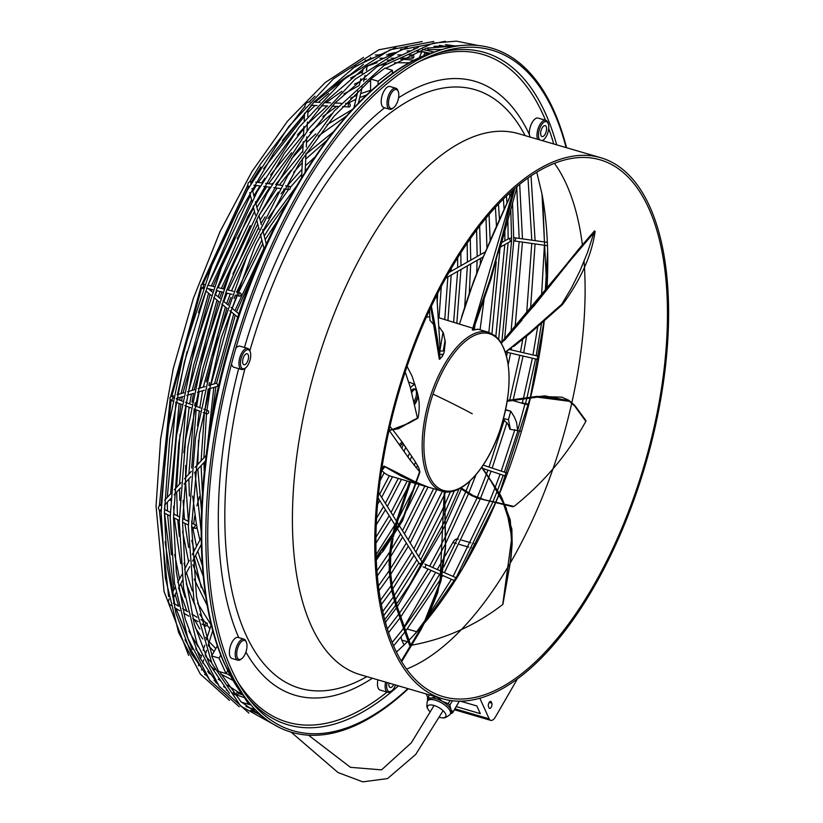 <?xml version="1.0" encoding="UTF-8"?>
<svg xmlns="http://www.w3.org/2000/svg" width="823" height="823" viewBox="0 0 823 823"><rect width="100%" height="100%" fill="white"/><g stroke="black" fill="none" stroke-linecap="round" stroke-linejoin="round"><path stroke-width="1.23" d="M479.83 698.233L489.15 718.808A8.991 4.115 106.3 0 0 490.703 720.362A8.991 4.115 106.3 0 0 495.528 716.802L517.389 678.944M491.794 703.161A3.014 1.379 -73.7 0 1 491.506 706.618A3.014 1.379 -73.7 0 1 489.582 708.428A3.014 1.379 -73.7 0 1 489.057 707.914L488.492 706.669A3.014 1.379 -73.7 0 1 488.79 703.223A3.014 1.379 -73.7 0 1 490.714 701.402A3.014 1.379 -73.7 0 1 491.238 701.926L491.794 703.161L489.212 702.41M401.171 636.765A8.991 4.115 106.3 0 0 401.768 640.068L404.062 645.119M426.18 693.954L427.847 697.647M403.599 627.836L403.558 627.918A8.991 4.115 106.3 0 0 402.786 629.42M458.432 539.168L457.701 538.952A8.991 4.115 106.3 0 0 452.876 542.511L445.058 556.039M444.358 557.253L437.26 569.537M435.614 572.407L404.36 626.509M460.417 701.165L476.836 705.959L480.313 713.644L456.23 706.597M459.357 701.165A14.526 6.07 30 0 1 459.244 701.381L452.763 712.605A14.526 6.07 -150 0 0 452.989 712.101L450.911 709.477L449.842 705.136A14.526 6.07 -150 0 0 448.226 703.614L442.383 701.402A13.158 5.504 30 0 1 450.911 709.477A13.158 5.504 30 0 1 451.076 712.78L450.232 714.241A13.158 5.504 -150 0 0 450.068 710.949A13.158 5.504 -150 0 0 438.515 701.35A13.158 5.504 -150 0 0 427.446 701.083A13.158 5.504 -150 0 0 427.271 701.453C426.653 705.414 426.777 707.759 427.641 708.469L427.991 709.189A10.442 4.362 -150 0 0 430.295 712.049M459.306 701.165L452.989 712.101M449.842 705.136L452.383 700.743M450.52 713.757L452.475 713.006A14.526 6.07 -150 0 0 452.763 712.605M450.068 700.424L448.226 703.614M437.538 697.472A14.526 6.07 -150 0 0 435.418 696.855L431.159 698.12A13.158 5.504 30 0 1 442.383 701.402L437.641 697.307M427.446 701.083L428.289 699.622A13.158 5.504 30 0 1 431.159 698.12L427.888 697.667L429.472 694.921M427.888 697.667A14.526 6.07 -150 0 0 427.6 698.069A14.526 6.07 -150 0 0 427.374 698.573L427.713 700.61M439.317 717.255A10.442 4.362 -150 0 0 442.939 717.821A10.442 4.362 -150 0 0 445.603 713.983A10.442 4.362 -150 0 0 434.03 705.476A10.442 4.362 -150 0 0 427.785 708.768A10.442 4.362 -150 0 0 427.991 709.189M442.939 717.821C444.132 718.366 446.488 717.286 449.996 714.58A13.158 5.504 -150 0 0 450.232 714.241M394.649 648.246A279.645 127.987 -73.7 0 1 421.52 328.356A279.645 127.987 -73.7 0 1 600.183 159.847A279.645 127.987 -73.7 0 1 648.719 208.25A279.645 127.987 -73.7 0 1 621.849 528.129A279.645 127.987 -73.7 0 1 443.186 696.649A279.645 127.987 -73.7 0 1 394.649 648.246M393.661 649.975A281.836 128.995 -73.7 0 1 420.738 327.575A281.836 128.995 -73.7 0 1 600.8 157.738A281.836 128.995 -73.7 0 1 649.717 206.522A281.836 128.995 -73.7 0 1 622.63 528.922A281.836 128.995 -73.7 0 1 442.568 698.748A281.836 128.995 -73.7 0 1 393.661 649.975M530.043 137.235L529.354 134.468A10.966 5.02 -73.7 0 1 532.203 122.411A10.966 5.02 -73.7 0 1 538.077 118.08L545.752 120.323A10.966 5.02 -73.7 0 1 547.799 122.555L548.221 123.656A9.866 4.516 -73.7 0 1 546.133 136.7A9.866 4.516 -73.7 0 1 543.468 139.9A9.866 4.516 -73.7 0 1 542.131 140.579M395.565 685.003A9.866 4.516 -73.7 0 1 391.655 690.826L390.699 691.526A10.966 5.02 -73.7 0 1 387.777 692.308L380.103 690.065A10.966 5.02 -73.7 0 1 377.469 683.913A10.966 5.02 -73.7 0 1 377.932 679.849M241.695 658.719L240.748 659.418A10.966 5.02 -73.7 0 1 237.826 660.19L232.024 658.493A10.966 5.02 -73.7 0 1 232.302 641.775A10.966 5.02 -73.7 0 1 238.186 637.444L243.989 639.142A10.966 5.02 -73.7 0 1 246.026 641.364L246.447 642.475A9.866 4.516 -73.7 0 1 244.369 655.509A9.866 4.516 -73.7 0 1 241.695 658.719A9.866 4.516 -73.7 0 1 236.849 655.931A9.866 4.516 -73.7 0 1 239.318 644.368A9.866 4.516 -73.7 0 1 246.447 642.475M234.061 367.295A10.966 5.02 -73.7 0 1 233.897 367.243A10.966 5.02 -73.7 0 1 231.53 363.91M235.892 348.119A10.966 5.02 -73.7 0 1 239.884 346.154A10.966 5.02 -73.7 0 1 240.049 346.195A10.966 5.02 -73.7 0 1 240.213 346.246M393.517 107.782L392.571 108.482A10.966 5.02 -73.7 0 1 389.649 109.264L383.847 107.566A10.966 5.02 -73.7 0 1 381.203 101.414A10.966 5.02 -73.7 0 1 384.207 90.705A10.966 5.02 -73.7 0 1 389.999 86.518L395.801 88.215A10.966 5.02 -73.7 0 1 397.848 90.437L398.27 91.538A9.866 4.516 -73.7 0 1 398.805 95.077A9.866 4.516 -73.7 0 1 393.517 107.782A9.866 4.516 -73.7 0 1 388.518 102.947A9.866 4.516 -73.7 0 1 392.509 91.466A9.866 4.516 -73.7 0 1 398.27 91.538M543.468 139.9L542.522 140.599A10.966 5.02 -73.7 0 1 542.419 140.671M537.604 139.262A10.966 5.02 -73.7 0 1 539.878 124.654A10.966 5.02 -73.7 0 1 545.752 120.323M539.765 139.889A9.866 4.516 -73.7 0 1 541.092 125.549A9.866 4.516 -73.7 0 1 548.221 123.656M245.439 368.015L244.493 368.714A10.966 5.02 -73.7 0 1 241.736 369.537A10.966 5.02 -73.7 0 1 241.571 369.496A10.966 5.02 -73.7 0 1 239.781 357.738A10.966 5.02 -73.7 0 1 247.558 348.396A10.966 5.02 -73.7 0 1 247.723 348.438A10.966 5.02 -73.7 0 1 249.77 350.67L250.192 351.771A9.866 4.516 -73.7 0 1 245.439 368.015A9.866 4.516 -73.7 0 1 242.96 368.755A9.866 4.516 -73.7 0 1 241.16 358.293A9.866 4.516 -73.7 0 1 248.207 349.734A9.866 4.516 -73.7 0 1 250.192 351.771M407.889 688.604A354.507 162.254 -73.7 0 1 251.241 701.824A354.507 162.254 -73.7 0 1 231.5 669.366A354.507 162.254 -73.7 0 1 246.828 313.244A354.507 162.254 -73.7 0 1 441.272 52.065A354.507 162.254 -73.7 0 1 553.581 111.578A354.507 162.254 -73.7 0 1 566.121 147.605M247.044 362.459A5.699 2.613 -73.7 0 1 243.989 364.712A5.699 2.613 -73.7 0 1 244.122 356.02A5.699 2.613 -73.7 0 1 247.188 353.767A5.699 2.613 -73.7 0 1 247.044 362.459M237.826 660.19A10.966 5.02 -73.7 0 1 238.104 643.473A10.966 5.02 -73.7 0 1 243.989 639.142M389.649 109.264A10.966 5.02 -73.7 0 1 387.005 103.112A10.966 5.02 -73.7 0 1 390.009 92.402A10.966 5.02 -73.7 0 1 395.801 88.215M387.777 692.308A10.966 5.02 -73.7 0 1 385.143 686.156A10.966 5.02 -73.7 0 1 385.606 682.092M391.655 690.826A9.866 4.516 -73.7 0 1 386.645 685.991A9.866 4.516 -73.7 0 1 387.036 682.504M393.682 684.448A5.699 2.613 -73.7 0 1 393.25 685.271A5.699 2.613 -73.7 0 1 390.195 687.524A5.699 2.613 -73.7 0 1 388.919 683.059M545.073 134.344A5.699 2.613 -73.7 0 1 542.018 136.597A5.699 2.613 -73.7 0 1 542.151 127.904A5.699 2.613 -73.7 0 1 545.217 125.652A5.699 2.613 -73.7 0 1 545.073 134.344M408.321 688.738A356.41 163.119 -73.7 0 1 249.554 703.212A356.41 163.119 -73.7 0 1 229.699 670.591A356.41 163.119 -73.7 0 1 245.11 312.555A356.41 163.119 -73.7 0 1 440.603 49.977A356.41 163.119 -73.7 0 1 553.509 109.819A356.41 163.119 -73.7 0 1 566.553 147.728M217.426 645.726L211.604 655.91L219.041 658.091L220.811 655.015M219.041 658.091L226.058 673.564L227.724 670.673M211.604 655.91L218.609 671.393L226.058 673.564M521.206 431.252L509.869 429.267L508.203 424.545L503.337 419.277M521.844 402.817L528.623 404.268M528.479 404.834L524.961 404.083L517.677 430.501L516.566 422.436L514.396 417.066L510.764 411.191L508.429 419.648L510.198 428.31M507.41 400.122L509.293 400.204M512.801 400.564L524.961 404.083M508.429 419.648L503.522 418.598M505.661 409.7L510.764 411.191L505.579 410.091M378.096 81.22L392.386 70.274L384.938 68.103L370.648 79.039L378.096 81.22L378.066 84.79M370.648 79.039L370.525 91.394M392.386 70.274L392.365 73.7M195.781 525.455A1.646 1.049 116.5 0 0 194.65 526.936A1.646 1.049 116.5 0 0 195.03 528.376A1.646 1.049 116.5 0 0 195.761 528.356A1.646 1.049 116.5 0 0 196.892 526.874A1.646 1.049 116.5 0 0 196.502 525.434A1.646 1.049 116.5 0 0 195.781 525.455M418.012 396.984A12.067 5.524 -73.7 0 1 415.564 403.116A12.067 5.524 -73.7 0 1 414.658 404.515M410.461 387.859A12.067 5.524 -73.7 0 1 415.018 384.629M413.948 401.408A7.674 3.518 106.3 0 0 415.965 390.267A7.674 3.518 106.3 0 0 415.276 389.3M416.376 389.505A7.674 3.518 106.3 0 0 416.006 389.341L414.627 388.94A7.674 3.518 106.3 0 0 411.284 390.812M414.329 403.033A7.674 3.518 106.3 0 0 417.714 395.462M381.841 470.561A82.794 37.899 106.3 0 0 390.616 476.178L415.296 483.399M401.285 476.095A82.794 37.899 106.3 0 0 402.817 475.632M415.965 467.659A82.794 37.899 106.3 0 0 417.847 465.962M429.76 316.67A82.794 37.899 106.3 0 0 426.293 317.359M416.006 389.341A7.674 3.518 106.3 0 0 411.757 392.602M496.238 261.92L488.831 332.379A82.794 37.899 106.3 0 0 488.564 332.297A82.794 37.899 106.3 0 0 431.365 393.497A82.794 37.899 106.3 0 0 437.569 489.181A82.794 37.899 106.3 0 0 442.085 491.228A82.794 37.899 106.3 0 0 442.352 491.31M405.194 371.945L410.307 387.345L417.467 418.094L418.094 417.673C420.069 407.941 419.463 398.414 416.273 389.084L412.076 376.162L407.056 366.42M417.467 418.094L398.548 428.701L389.022 430.429M384.897 466.723L401.634 476.28L415.502 482.834M415.965 483.019L428.67 487.257M415.78 482.072L384.063 466.055L381.779 468.894L384.002 466.106M442.085 491.228L428.022 487.041L416.222 482.278M389.402 430.727L409.576 459.285L419.905 472.104L418.928 468.112L415.461 462.001L402.622 442.712L393.26 430.347M392.89 429.894L389.917 426.479M419.905 472.104L402.725 520.208L376.193 557.747M431.365 393.497A82.794 37.899 106.3 0 0 442.198 491.259C461.261 497.329 487.103 468.945 500.003 430.162C512.204 391.007 512.122 361.153 499.767 340.588L495.384 335.928L488.677 332.327A82.794 37.899 106.3 0 0 431.365 393.497M419.905 471.805L403.342 518.439L376.183 557.49M385.082 466.497L381.461 471.044M444.523 491.763L445.418 546.75L440.799 581.151L429.153 613.166L420.059 630.871L401.562 661.486M384.722 466.312L381.543 470.489M401.665 661.661L420.769 630.006L429.945 611.973L437.846 592.303L445.624 546.143L444.677 491.794L445.48 548.746L441.015 580.812L430.408 610.831L419.946 631.282L401.614 661.579M461.003 487.854L473.338 495.652L484.706 499.849L504.664 504.242M505.25 504.376L513.994 506.443C543.921 482.494 567.891 454.08 585.904 421.201L575.071 406.12L568.714 400.544L538.602 396.727L507.307 400.801M507.235 401.254L537.285 397.128L569.413 401.315L574.886 406.161L585.904 421.201M460.88 487.926L471.97 495.23L484.582 499.952L504.715 504.345M512.832 506.742L505.517 504.972L513.994 506.443M472.968 496.218L460.222 488.296L471.137 495.353L478.029 498.285L504.921 504.838L477.813 498.203M418.094 417.673L399.33 428.145L389.084 430.192M391.337 540.948L389.577 553.735L389.053 565.432M393.013 538.458L390.75 553.889L390.39 571.008L392.365 587.468L397.2 606.469L410.8 645.366C444.759 639.245 475.406 625.614 502.73 604.494L511.772 537.789L506.268 508.141L491.136 481.465M410.626 482.031L398.425 518.356L393.353 536.833M391.367 540.896L389.577 553.838L389.197 570.967L391.223 587.519L396.007 606.489L409.566 645.325L410.831 645.366M510.188 562.562L502.73 604.494L510.188 562.562L511.813 546.338L510.188 562.562M500.898 496.506L510.157 520.259L511.813 546.338L510.157 520.259L500.898 496.506L493.543 484.963L500.898 496.506M481.712 467.505L493.543 484.963L481.712 467.505M410.348 481.949L398.311 518.562L393.281 536.935M392.962 538.54L390.73 553.889L390.184 571.049L392.129 587.54L397.056 606.52L410.708 645.386M514.684 188.508L491.67 276.682L476.661 319.499L472.299 329.972L477.844 329.221L473.492 330.054M438.206 317.565L472.927 328.243M431.324 306.423L437.445 340.496L439.328 359.26L442.177 356.524L444.07 352.645L445.305 342.368L443.432 333.058L438.844 326.381M429.565 310.168L429.935 320.312L434.215 325.188M436.766 295.251L439.924 345.063L439.698 355.413M473.132 330.064L491.197 278.524L514.745 188.457M459.532 323.799L473.76 281.147L482.597 258.628L512.863 190.103M461.652 316.629L473.647 281.178L482.515 258.669L504.468 208.826M505.559 352.367L529.714 332.945L562.582 304.417C580.853 279.573 591.696 255.233 595.122 231.407L594.443 230.965L595.132 231.304L567.109 264.234L534.415 305.22L501.474 343.14M561.656 304.736L562.531 304.489L561.656 304.736M514.745 345.619L530.526 332.852L562.531 304.489M505.507 352.203L529.631 332.801L561.584 304.572L571.707 287.484L579.978 270.839L587.54 252.414L593.918 232.837M505.466 352.069L529.817 332.451L561.728 304.284M513.696 346.462L530.598 332.78L562.582 304.417L530.598 332.78L515.784 344.786M576.265 253.299L595.122 231.407L576.265 253.299M533.273 306.835L568.209 263.041L533.273 306.835M504.324 340.465L521.967 320.209L504.324 340.465M440.14 358.962L437.363 338.634L431.396 306.259L435.717 328.768L439.811 356.287M237.929 694.273A1.646 0.844 123 0 0 238.289 692.194A1.646 0.844 123 0 0 236.849 692.884A1.646 0.844 123 0 0 236.499 694.962A1.646 0.844 123 0 0 237.929 694.273M348.417 106.167A1.646 0.977 92.4 0 0 349.189 106.918A1.646 0.977 92.4 0 0 350.094 106.074A1.646 0.977 92.4 0 0 350.104 104.367A1.646 0.977 92.4 0 0 349.333 103.626A1.646 0.977 92.4 0 0 348.427 104.47A1.646 0.977 92.4 0 0 348.417 106.167M206.429 625.737A1.646 0.957 120.8 0 0 207.283 624.328A1.646 0.957 120.8 0 0 206.995 623.186A1.646 0.957 120.8 0 0 205.863 623.464A1.646 0.957 120.8 0 0 205.009 624.873A1.646 0.957 120.8 0 0 205.308 626.015A1.646 0.957 120.8 0 0 206.429 625.737M239.39 296.105A1.646 1.101 103.5 0 0 239.565 296.167A1.646 1.101 103.5 0 0 240.985 294.963A1.646 1.101 103.5 0 0 240.511 293.039A1.646 1.101 103.5 0 0 240.337 292.967A1.646 1.101 103.5 0 0 238.917 294.181A1.646 1.101 103.5 0 0 239.39 296.105M207.982 389.145L216.624 386.604A1.646 1.523 -106.4 0 0 216.459 383.436A1.646 1.523 -106.4 0 0 215.698 383.446L208.805 385.473M207.211 413.876A1.646 1.101 110.4 0 0 208.6 412.477A1.646 1.101 110.4 0 0 208.085 410.749A1.646 1.101 110.4 0 0 207.818 410.708A1.646 1.101 110.4 0 0 206.419 412.107A1.646 1.101 110.4 0 0 206.933 413.835A1.646 1.101 110.4 0 0 207.211 413.876M288.431 189.239A1.646 1.06 97.1 0 0 288.976 189.578A1.646 1.06 97.1 0 0 290.128 188.529A1.646 1.06 97.1 0 0 289.933 186.646A1.646 1.06 97.1 0 0 289.387 186.307A1.646 1.06 97.1 0 0 288.225 187.346A1.646 1.06 97.1 0 0 288.431 189.239M412.097 56.921A1.646 0.864 89.9 0 0 412.94 58.176A1.646 0.864 89.9 0 0 413.784 56.129A1.646 0.864 89.9 0 0 412.94 54.884A1.646 0.864 89.9 0 0 412.097 56.921M491.238 701.926L489.994 701.566M401.768 640.068L407.498 641.745M407.272 629.009L416.695 631.755M452.876 542.511L456.271 543.499M459.491 544.445L468.729 547.141M471.939 548.087L473.616 548.571M454.954 708.809L489.15 718.808M554.465 163.335A279.645 127.987 -73.7 0 1 566.368 184.167A279.645 127.987 -73.7 0 1 582.396 244.863M360.073 674.634L360.217 674.665A281.836 128.995 -73.7 0 1 311.3 625.881A281.836 128.995 -73.7 0 1 338.387 303.492A281.836 128.995 -73.7 0 1 518.449 133.655L600.8 157.738M366.893 676.619A311.845 142.729 -73.7 0 1 245.717 634.296A311.845 142.729 -73.7 0 1 245.028 368.323M249.832 350.835A311.845 142.729 -73.7 0 1 525.125 135.61M238.721 637.599A319.859 146.391 -73.7 0 1 238.649 368.632M244.462 347.491A319.859 146.391 -73.7 0 1 384.639 107.792M398.569 97.803A319.859 146.391 -73.7 0 1 529.354 134.468M237.878 682.051A347.862 159.209 106.3 0 0 387.067 692.092M553.735 143.974A347.862 159.209 106.3 0 0 548.704 128.45M545.515 120.251A347.862 159.209 106.3 0 0 543.077 114.623A347.862 159.209 106.3 0 0 419.37 61.509M372.387 678.224A319.859 146.391 -73.7 0 1 245.902 652.073M248.958 698.953A350.238 160.3 106.3 0 0 398.445 685.847M556.677 144.838A350.238 160.3 106.3 0 0 545.33 113.101A350.238 160.3 106.3 0 0 437.805 53.248M244.935 697.616L224.874 664.675C191.317 592.632 193.744 463.843 230.183 341.761C271.518 198.25 356.884 75.284 433.7 52.209A352.131 161.164 106.3 0 0 240.553 311.639A352.131 161.164 106.3 0 0 225.327 665.385A352.131 161.164 106.3 0 0 244.935 697.616L249.554 703.212M536.781 172.223L542.007 194.105A310.508 142.112 -73.7 0 1 547.007 288.626M544.27 320.733A310.508 142.112 -73.7 0 1 530.619 397.211M530.424 398.023A310.508 142.112 -73.7 0 1 499.561 493.522M499.366 494.026A310.508 142.112 -73.7 0 1 495.878 502.349M495.683 502.812A310.508 142.112 -73.7 0 1 424.596 622.898M422.837 624.986A310.508 142.112 -73.7 0 1 412.632 636.436L409.072 640.16M584.063 261.354A279.645 127.987 -73.7 0 1 571.872 402.529M571.748 403.064A279.645 127.987 -73.7 0 1 510.291 563.004M509.386 564.568A279.645 127.987 -73.7 0 1 406.552 669.078M161.401 508.902A1.646 1.049 116.5 0 0 161.164 511.464C158.222 509.468 157.677 507.575 159.528 505.785A1.646 1.337 -137.2 0 1 160.742 505.445M402.097 441.972A60.779 27.817 -73.7 0 1 399.155 444.667M483.255 464.82A81.652 37.374 106.3 0 0 499.962 430.11A81.652 37.374 106.3 0 0 492.751 335.115A81.652 37.374 106.3 0 0 432.991 394.083A81.652 37.374 106.3 0 0 432.723 482.237A81.652 37.374 106.3 0 0 483.255 464.82M432.991 394.083A495.683 42.57 18.8 0 1 472.248 413.784M419.504 472.021L402.406 519.58L376.183 557.284M444.266 491.732L440.048 582.345L423.855 623.104L401.285 661.023M505.301 504.478L513.912 506.505M507.349 400.513L544.857 395.842L569.207 400.863M574.341 405.544L585.359 420.666M413.825 419.853L398.373 428.516M391.645 539.435L409.556 481.712L393.713 530.249L391.614 539.487M481.836 467.104L501.763 497.596L510.239 519.858L512.091 544.106L510.25 562.829L502.822 604.411M472.299 329.972L513.665 189.393L502.925 234.174L489.922 279.82L472.299 329.972M594.473 230.913L578.898 248.937L532.203 306.825L501.207 342.718L594.443 230.965M439.328 359.26L430.799 307.524L434.966 329.293L439.328 359.291M202.396 669.222A1.646 0.844 123 0 0 201.47 669.943A1.646 0.844 123 0 0 201.419 670.015M199.238 664.459A1.646 0.556 -162.7 0 0 198.693 664.696L198.456 665.684M249.616 181.862L260.85 163.551L304.86 106.404A1.646 1.07 2.6 0 0 305.014 106.897M399.855 526.483L421.695 561.358A1.646 1.173 147.9 0 1 418.907 563.107L421.335 565.668M426.098 564.856L424.905 567.572M203.106 288.719L201.645 287.525A1.646 1.543 -50.6 0 0 203.528 287.556M204.66 284.429A1.646 1.101 103.5 0 0 203.497 285.53A1.646 1.101 103.5 0 0 203.62 287.309M423.197 51.705L425.224 52.055M427.939 47.765A1.646 0.741 89.5 0 0 427.939 47.837A1.646 0.741 89.5 0 0 428.69 49.647L442.044 49.514M173.221 397.314A1.646 1.523 -106.4 0 0 171.421 396.47L173.509 395.863M173.077 398.044A1.646 1.101 110.4 0 0 172.079 399.525A1.646 1.101 110.4 0 0 172.511 400.996M248.515 187.994L247.846 185.401A1.646 1.379 -14.4 0 0 249.41 186.389M252.116 181.646A1.646 1.06 97.1 0 0 250.881 183.796M370.453 57.384A1.646 0.864 89.9 0 0 371.224 58.258L373.2 58.248M365.453 60.1A1.646 0.648 13.5 0 0 366.06 60.552M511.618 237.806L508.203 238.886A1.646 1.121 60.4 0 1 509.026 238.865A1.646 1.121 60.4 0 1 510.209 240.295A1.646 1.121 60.4 0 1 509.828 241.756L511.608 241.139M515.774 238.042L515.147 241.057L547.418 245.696M247.898 701.217A1.646 0.71 123 0 0 247.867 701.268A1.646 0.71 123 0 0 247.713 702.811L251.005 704.941M461.641 540.104L470.89 542.81M474.089 543.746L475.879 544.27M454.419 709.745L490.703 720.362M429.421 694.91L427.6 698.069M247.723 348.438L240.049 346.195M433.7 52.209L440.603 49.977M542.007 194.105L546.863 288.801M544.075 320.908L530.362 397.252M530.166 398.054L499.427 493.296M499.222 493.79L495.672 502.308M495.467 502.771L462.331 568.693L424.617 622.857M422.857 624.955L412.632 636.436M478.328 45.502L456.456 41.15L433.145 43.105L383.991 65.521L334.313 110.92L287.556 176.019L247.013 256.159L215.595 345.567L195.555 437.815L188.344 526.257L194.053 602.086L211.892 663.41L240.769 706.155L278.915 727.306M241.571 369.496L233.897 367.243M211.964 655.18L196.553 597.004L191.636 526.278L199.485 433.896L221.305 337.656L255.367 245.223L298.944 163.921L333.963 116.372L370.597 79.78M385.72 68.33L426.407 48.207L464.213 45.275M164.415 513.089L170.207 515.98M173.488 517.616L179.28 520.506M182.552 522.152L188.354 525.043M191.625 526.679L195.03 528.376M164.446 509.427L170.248 512.328M173.519 513.953L179.321 516.854M182.593 518.49L188.395 521.391M191.656 523.016L196.502 525.434M205.462 460.952L194.495 472.803M190.823 476.784L184.085 484.068M180.525 487.926L174.095 494.87M170.639 498.615L164.518 505.229M519.159 241.643L511.042 331.556M507.338 352.367L506.618 356.04M470.087 480.951L465.828 491.598M465.54 492.298L445.696 536.112M445.15 537.203L429.647 566.224M428.001 569.094L414.977 590.451L399.464 613.125M398.641 614.256L387.366 628.916M251.056 705.002L241.499 702.266M210.441 681.084L190.627 652.125L176.009 613.444L167.162 566.399L164.415 512.678L169.682 439.256L184.311 362.387L207.499 286.25L238.001 214.968L274.162 152.399L313.995 101.949L355.299 66.365L395.729 47.549M422.199 41.562L378.899 49.791L333.469 78.802L288.678 126.629L247.26 190.257L211.82 265.654L184.609 348.026L167.336 432.147L161.123 512.657L165.32 577.736L178.581 632.465L200.308 674.068L229.514 700.383M249.739 708.089L254.657 709.004M388.569 632.65L399.988 617.97M400.811 616.849L431.036 570.411M432.682 567.541L445.089 544.6M445.685 543.437L468.41 493.965M468.678 493.306L476.023 474.696M508.244 364.517L510.548 353.108M511.165 349.878L511.464 348.263M515.116 326.885L522.44 242.106M522.482 238.793L519.694 184.321M544.404 245.264L541.575 295.395M537.748 326.515L532.975 354.98M532.358 358.211L523.459 398.25M523.253 399.073L522.276 402.91M514.848 429.668L501.228 471.116M500.106 474.213L495.323 486.918M495.148 487.37L489.685 501.053M489.49 501.505L453.082 576.419M451.436 579.289L427.765 616.581M425.81 619.359L415.368 633.484M260.881 715.002L250.706 710.331M229.442 693.439L209.258 663.883L194.372 624.441L185.35 576.491L182.562 521.741L187.932 446.879L202.839 368.509L226.479 290.879L257.568 218.198L294.428 154.395L335.033 102.926L377.15 66.601L418.382 47.374M445.377 41.304L401.233 49.75L354.929 79.358L309.263 128.151L267.053 193.035L230.934 269.913L203.199 353.89L185.607 439.647L179.27 521.72L183.539 588.044L197.047 643.823L219.165 686.238L248.896 713.088M448.319 590.996L454.471 580.606M456.117 577.736L492.771 502.205M492.956 501.742L497.349 490.765M497.545 490.292L503.223 475.252M504.355 472.155L518.017 430.563M525.496 403.599L526.782 398.548M526.977 397.735L535.567 358.962M536.185 355.721L541.565 323.12M545.32 290.735L547.583 251.612M531.781 243.454L526.638 313.45M522.759 339.23L520.465 352.049M519.848 355.289L509.704 400.153M504.283 420.008L489.037 467.053M487.905 470.149L486.475 474.027M486.311 474.47L477.33 497.359M477.093 497.936L443.751 567.109M442.897 568.621L441.365 571.316M439.719 574.187L426.571 595.759L404.577 627.105M403.733 628.206L392.18 642.454M255.768 710.146L246.036 706.515M219.936 687.256L199.938 657.999L185.185 618.937L176.256 571.45L173.488 517.214L178.807 443.062L193.57 365.443L216.984 288.564L247.785 216.583L284.295 153.397L324.519 102.443L366.225 66.488L407.056 47.456M433.783 41.438L390.061 49.771L344.199 79.08L298.965 127.39L257.157 191.646L221.377 267.784L193.899 350.958L176.472 435.892L170.196 517.194L174.425 582.89L187.819 638.144L209.742 680.158L239.205 706.741M259.626 714.529L260.572 714.734M393.6 645.86L405.039 631.889M405.893 630.788L440.943 578.62M441.982 576.841L442.753 575.514M444.399 572.643L480.19 499.047M480.416 498.512L488.584 477.782M488.749 477.34L491.033 471.188M492.154 468.092L506.927 422.693M513.223 399.711L523.058 356.04M523.675 352.8L526.617 336.113M530.537 308.82L535.063 243.927M535.104 240.604L531.041 175.916M360.217 674.665L442.568 698.748M206.151 455.356L195.061 467.351M191.337 471.384L184.496 478.77M180.895 482.679L174.363 489.736M170.865 493.522L164.641 500.25M161.257 503.913L159.528 505.785M467.176 243.269L467.423 262.033M467.371 265.85L464.676 307.308M416.016 483.605L414.967 485.879M412.909 490.282L398.229 518.953M394.927 524.817L376.09 554.692M205.791 596.675L192.87 564.712M188.642 547.418L184.877 523.305M184.465 519.426L183.118 500.405M186.019 406.037L179.465 484.212M179.507 489.027L179.826 500.405M182.593 531.473L188.601 561.646M194.187 579.166L207.252 605.512M376.296 560.124L380.874 553.55M382.736 550.782L392.386 535.598M394.423 532.203L396.902 527.975M398.754 524.735L404.669 514.015M406.768 510.034L419.205 484.541M469.275 293.502L470.694 263.967M447.866 276.919L444.759 319.489M443.031 332.142L439.966 350.341M409.587 452.969L407.91 457.012M400.235 474.295L399.762 475.283M398.281 478.42L385.349 503.326M383.508 506.577L376.595 518.171M201.121 531.174L194.969 472.299M196.162 409.823L191.677 468.03M192.654 496.043L196.563 525.465M196.862 526.998L199.907 540.001M376.276 524.837L385.483 509.735M387.335 506.495L401.48 479.356M410.173 460.098L411.767 456.302M442.095 356.647L442.558 354.281M443.196 350.948L445.14 339.92M447.959 320.425L451.189 275.026M476.599 230.111L477.175 256.498M477.114 260.315L476.702 273.082M424.822 486.187L402.488 530.681M400.636 533.932L391.192 549.661M389.701 552.017L376.944 570.864M211.079 624.966L197.582 603.146M192.325 590.935L186.461 572.849M185.216 568.117L184.054 563.22M179.383 536.359L177.727 519.735M177.459 515.928L176.657 492.103M173.674 506.31L174.054 514.221M174.301 518.027L180.793 563.714M186.235 583.579L194.423 604.164M199.722 614.153L204.577 621.746M206.984 625.069L209.896 628.731M212.437 631.653L213.424 632.722M377.356 575.884L389.166 558.889M390.524 556.821L402.612 537.09M404.474 533.849L428.022 487.093M474.233 329.879L474.974 324.951M480.323 263.967L480.437 258.432M484.068 299.541L480.076 329.817M433.598 488.749L408.198 539.806M406.346 543.046L390.308 569.043M389.156 570.771L378.426 585.986M215.791 648.565L209.279 641.796M206.768 638.771L205.709 637.414M199.907 629.07L194.434 619.524M197.026 617.24L191.749 614.061M185.031 597.416L180.803 583.682M179.568 578.939L174.671 554.414M170.567 500.466L170.556 498.697M175.999 402.313L167.264 497.421M167.295 502.236L167.481 510.939M167.614 514.684L171.4 554.784M178.581 587.931L186.831 611.15M195.349 627.939L202.746 638.946M208.466 645.839L214.103 651.487M379.043 590.667L389.536 576.049M390.616 574.485L408.331 546.205M410.183 542.974L436.787 489.685M457.65 257.877L457.67 267.568M457.619 271.384L453.648 322.081M415.533 462.125L414.164 465.365M407.169 481.023L391.059 512.451M389.217 515.702L375.936 537.265M202.314 565.37L197.767 551.204M196.522 546.472L192.603 527.162M191.996 523.181L191.687 521.01M189.362 496.022L188.868 478.904M185.731 465.479L185.576 477.618M185.607 482.422L188.395 521.216M191.728 540.372L194.259 550.824M195.555 555.432L203.24 576.295M375.905 543.221L391.192 518.85M393.044 515.62L407.436 488.121M417.251 466.518L417.642 465.592M456.847 323.017L460.942 269.502M442.342 491.3L413.907 548.92M412.066 552.171L391.841 584.453M390.884 585.842L380.524 600.204M230.306 675.632L226.13 673.43M211.439 662.402L205.688 656.425M198.117 646.713L188.817 630.994M173.406 603.136L178.684 606.284L175.145 594.504M173.91 589.762L164.549 513.151M164.487 509.447L164.466 507.863M171.061 400.317L161.164 504.015M175.947 608.475L185.772 632.259M195.668 648.946L201.296 656.343M210.235 665.776L214.875 669.737M220.811 674.027L233.022 680.446M381.327 604.576L391.748 590.369M392.674 589.042L414.041 555.319M415.893 552.089L444.266 495.148M444.687 494.181L445.675 491.907M491.948 333.665L499.911 249.03M437.713 293.369L437.198 301.732M403.527 444.019L401.758 448.381M392.129 470.036L391.758 470.797M389.351 475.756L379.64 494.212M202.458 492.874L201.069 465.695M198.518 440.212L197.777 464.419M197.829 469.213L201.512 510.641M377.551 504.386L379.773 500.621M381.625 497.38L392.53 476.743M394.629 472.433L395.04 471.569M403.99 451.549L405.77 447.259M439.019 317.801L441.303 286.445M504.859 231.232L504.859 240.789M504.808 244.596L495.847 336.319M450.387 491.763L444.811 504.622M444.348 505.672L418.712 556.585M416.86 559.825L394.176 595.79M393.291 597.066L382.757 611.489M241.396 693.1L238.372 692.277M198.857 664.171L191.481 653.771M168.612 596.603L159.323 510.034M363.529 57.415L325.342 82.423L287.556 121.115L251.879 171.678L219.978 231.716L193.343 298.42L173.242 368.632L160.608 439.029L156.051 506.289L164.075 591.521L188.632 655.417M209.248 679.777L209.834 680.282M234.452 694.468L237.518 695.456M383.713 615.645L394.402 601.212M395.266 599.977L418.835 562.983M420.687 559.743L444.533 513.213M445.017 512.173L454.337 490.858M498.687 339.21L508.12 242.713M400.091 445.994L402.91 443.134M415.78 483.543L425.861 486.486M419.905 472.124L402.591 520.63L383.086 551.256L376.204 557.891M383.981 466.055L381.8 468.801M475.241 497.195L478.019 498.285M507.369 400.42L536.781 396.419L561.914 397.159L568.775 400.266L574.721 405.317L585.914 420.615M417.775 418.269L408.743 423.279L388.96 430.748M481.877 467.042L500.744 495.518L511.855 529.024L512.163 543.962L510.898 558.786L502.925 604.236M409.484 481.702L394.423 527.45L391.563 539.569M391.285 541.02L389.166 571.018L392.17 592.344L395.853 606.088L409.525 645.294M477.803 329.149L488.564 332.297M498.861 252.64L517.194 186.368M512.852 190.113L500.446 217.529M495.384 228.691L482.432 258.844L468.74 295.097L461.662 316.567M500.898 216.542L494.695 230.265M562.418 304.613L530.063 333.253L516.021 344.59M414.946 384.372L408.702 381.995M206.522 413.681L203.878 457.814M203.939 462.598L204.258 471.826M380.123 480.611L384.197 472.772M176.719 434.174L180.998 404.165M181.564 400.873L182.305 396.696M182.984 393.075L210.091 294.459M211.295 291.188L211.912 289.531M213.085 286.425L234.277 237.363M270.582 174.96L303.574 134.416M322.801 116.64L336.628 106.383M350.639 98.153L356.915 95.18M360.669 93.616L370.535 90.335M479.655 226.109L480.478 254.626M408.136 641.107L396.449 652.053M531.812 240.131L528.006 178.015M444.513 46.201L439.42 45.306M196.656 406.49L199.094 391.758M199.763 388.137L222.673 304.788M223.877 301.516L227.066 293.163M228.28 290.077L258.659 227.529M261.025 223.547L265.119 216.912M281.034 193.837L284.737 189.043M287.145 186.029L301.979 169.291M305.426 165.824L314.643 157.358M451.23 268.524L451.23 271.23M263.658 168.705L304.407 116.166M307.864 112.556L315.044 105.457M318.419 102.309L328.696 93.421M350.526 78.092L362.521 71.755M366.307 70.078L366.832 69.862M378.436 65.758L386.512 63.824M394.412 62.692L409.525 62.836M495.425 207.334L496.464 226.284M170.567 493.841L179.136 403.476M179.723 400.184L180.247 397.303M180.937 393.672L208.6 293.235M209.793 289.953L210.112 289.089M211.274 285.993L251.56 199.866M253.916 195.823L259.903 185.936M261.837 182.86L264.811 178.221M297.34 134.972L303.882 127.791M307.339 124.18L327.184 105.982M343.87 93.925L358.828 85.674M368.22 81.786L370.597 80.952M486.002 218.177L486.938 248.135M211.151 422.6L215.883 386.82M216.5 383.446L235.255 315.116M236.458 311.845L257.054 265.675M519.19 238.32L516.772 187.809M219.556 671.671L240.861 701.618L266.909 719.899M188.868 474.048L194.218 409.093M194.732 405.78L195.236 402.663M232.899 273.894L257.753 224.021M260.109 219.978L278.256 192.078M293.677 172.295L302.278 162.666M305.745 159.065L326.536 140.651M224.041 363.859L236.252 322.102M159.343 506.001L170.124 399.433M170.618 396.861L200.966 286.682M201.82 284.346L247.774 185.031M309.119 101.97L314.972 96.168M378.652 54.956L379.701 54.627M417.158 51.355L421.592 52.209M424.812 53.032L428.279 54.102M503.388 199.022L504.129 209.536M206.933 410.317L210.287 388.466M210.955 384.845L231.057 311.67M232.261 308.409L237.25 295.611M238.516 292.535L262.784 243.639M265.16 239.658L277.762 220.492M176.595 399.021L176.719 398.342M177.387 394.721L187.099 351.462M198.446 312.647L205.904 291.013M208.044 285.211L250.398 195.329M252.764 191.317L256.313 185.484M258.227 182.408L294.778 132.904M318.408 109.099L322.277 105.766M326.093 102.638L341.823 91.332M354.384 84.183L360.207 81.446M363.961 79.872L366.544 78.895M489.037 214.566L490.189 240.573M197.458 425.872L199.32 410.996M199.804 407.663L202.633 390.719M203.312 387.088L225.368 307M226.562 303.728L230.296 293.945M231.52 290.848L247.27 255.542M267.989 218.527L288.564 189.527M290.231 187.449L301.753 174.291M305.21 170.7L307.102 168.797M455.181 45.872L455.798 46.098M544.435 241.941L542.717 198.065M456.261 46.098L445.408 44.607M207.314 446.704L213.826 387.427M214.505 383.796L233.753 313.882M234.956 310.61L263.946 248.176M266.313 244.133L266.806 243.299M183.868 452.691L189.156 407.21M189.702 403.898L191.44 394.011M192.129 390.38L216.984 300.117M218.177 296.846L220.173 291.507M221.366 288.41L250.274 225.625M275.664 184.589L302.813 151.041M318.223 136.104L346.329 116.136M186.564 402.735L187.901 395.05M188.58 391.429L214.289 297.905M215.492 294.634L216.953 290.735M218.136 287.639L254.523 211.429M256.899 207.427L269.862 187.181M271.971 184.126L272.578 183.262M291.651 158.572L303.039 146.041M306.495 142.554L315.795 133.861M327.112 124.643L352.326 109.49M470.272 238.804L470.725 260.161M206.264 381.831L226.86 308.234M228.064 304.963L230.965 297.381M255.902 244.03L260.716 235.584M263.093 231.602L296.362 186.317M171.791 396.367L201.707 287.577M202.972 284.141L248.33 187.274M251.694 181.605L260.881 166.946M327.245 90.365L348.643 75.377M367.243 66.138L377.047 62.733M387.304 60.326L393.353 59.493M400.667 59.081L414.401 60.244M498.46 204.073L499.489 219.607M443.391 45.975L444.019 46.211M176.667 487.247L179.98 434.595M237.25 238.783L253.628 207.921M255.984 203.867L266.59 186.77M268.607 183.704L291.579 152.728M309.983 132.616L331.895 113.728M347.522 103.554L355.947 99.223M359.733 97.556L366.719 94.923M191.996 402.097L193.498 393.404M194.177 389.783L218.476 301.341M219.679 298.07L221.994 291.949M223.198 288.852L229.864 272.619M258.967 215.482L277.084 188.086M279.326 185.052L291.013 170.34M305.961 154.189L333.202 131.937M460.829 252.846L460.983 265.695M394.022 48.001L394.793 47.888M506.433 196.039L507.009 203.199M507.894 219.751L508.161 238.917M201.079 460.849L204.474 412.92M204.927 409.576L208.229 389.073M208.908 385.442L209.484 382.51M234.041 298.543L235.378 295.159M236.623 292.083L261.889 240.121M264.245 236.078L270.952 225.214L287.587 201.789M212.807 630.459L208.229 645.15M206.594 650.376L205.112 655.139M203.641 659.861L202.643 663.071M208.713 673.019L211.562 674.87M218.188 679.16L221.017 681.002M227.652 685.302L238.289 692.194M204.618 674.284L206.367 675.416M214.093 680.436L215.832 681.557M223.568 686.577L225.296 687.699M233.043 692.719L236.499 694.962M211.254 624.41L206.45 639.79M204.773 645.201L203.127 650.458M201.604 655.334L200.462 659.007M198.909 663.996L198.693 664.696M310.899 105.282L317.174 105.55M321.454 105.735L327.729 106.002M332.008 106.188L338.284 106.455M342.563 106.63L349.189 106.918M305.158 171.863L306.002 153.243M306.29 147.029L306.753 136.927M307.02 131.083L307.432 121.999M307.689 116.506L308.018 109.356M313.841 102.114L320.065 102.381M324.396 102.566L330.62 102.834M334.951 103.019L341.185 103.276M345.516 103.461L349.333 103.626M301.599 177.593L302.473 158.52M302.761 152.173L303.245 141.731M303.512 135.774L303.944 126.372M304.201 120.765L304.551 113.173M304.829 107.103L304.86 106.404C305.21 103.482 306.897 102.001 309.911 101.949M201.296 544.456L192.613 561.06M189.712 566.615L185.216 575.236M182.511 580.41L178.54 588.003M176.019 592.827L173.252 598.146M182.583 608.609L187.85 611.756M200.925 619.565L206.995 623.186M174.486 607.611L179.702 610.717M183.663 613.084L188.868 616.201M192.829 618.567L198.045 621.674M202.005 624.04L205.308 626.015M201.162 537.604L192.243 554.671M189.28 560.36L184.599 569.31M181.832 574.608L177.696 582.519M175.124 587.447L172.12 593.198M169.137 598.918C167.933 601.644 168.571 603.866 171.061 605.563M378.683 492.679L396.367 520.908M397.2 522.245L399.484 525.897M421.695 561.358L423.001 562.788M424.812 564.043L442.352 571.748M442.939 572.006L456.703 577.993M423.156 566.882L441.714 575.061M442.301 575.318L454.944 580.812M378.138 498.008L395.102 525.095M395.956 526.453L397.735 529.302M398.095 529.878L418.907 563.107M206.758 288.287L213.044 289.799M216.264 290.57L222.539 292.083M225.759 292.854L232.045 294.356M235.265 295.138L239.565 296.167M203.024 287.392L204.104 287.649M238.958 313.902L230.975 307.349M228.259 305.117L222.961 300.765M220.245 298.543L214.968 294.202M212.262 291.98L208.178 288.626M207.89 285.18L214.175 286.682M217.395 287.464L223.671 288.966M226.891 289.737L233.176 291.249M236.396 292.021L240.337 292.967M237.847 317.246L229.843 310.672M227.127 308.44L221.809 304.078M219.093 301.856L213.795 297.504M211.089 295.282L205.812 290.941M201.645 287.525C200.051 285.046 201.121 284.017 204.865 284.449M439.77 354.456L443.453 354.229M506.557 352.182L538.324 359.6M509.838 349.569L538.9 356.359M439.935 351.154L444.564 350.865M512.523 202.695L513.799 240.666L504.643 338.839M462.135 487.175L461.631 488.42M461.291 489.232L445.428 524.879M444.934 525.918L397.293 606.736M396.439 607.899L385.431 622.332M245.223 697.966L234.071 694.005M227.261 690.507L226.346 689.962M217.262 683.625L215.461 682.133M200.905 666.692L184.949 639.78M510.764 209.052L511.608 240.655L501.865 341.967M459.049 488.924L445.274 520.115M444.79 521.144L409.761 584.546L396.47 604.123M395.616 605.306L384.732 619.698M242.836 694.993L238.403 693.439M209.731 673.677L207.663 671.434M192.304 649.46L175.916 608.464M174.682 603.887L165.084 541.699M351.997 68.607L370.751 58.299M378.806 54.956L379.948 54.534M400.534 49.37L402.848 49.082M413.907 48.639L414.977 48.67M422.6 49.39L434.122 52.065M511.484 191.337L511.639 192.829M282.423 140.517L311.804 105.323M314.87 102.165L363.416 64.41M388.189 54.184L395.133 52.497M407.179 50.923L409.895 50.81M417.919 51.057L430.522 53.279M509.468 193.168L509.828 196.903M423.588 55.974L425.1 52.333M426.921 50.162L428.69 49.647M433.916 46.304L456.858 46.088M419.226 57.908L421.88 51.51M204.371 390.205L197.376 392.273M193.786 393.322L186.831 395.369M183.262 396.419L176.348 398.455M172.912 397.684L173.787 397.972M176.266 398.898L182.325 401.151M185.453 402.313L191.512 404.577M194.639 405.739L200.699 408.002M203.826 409.165L208.085 410.749M175.638 402.169L181.698 404.432M184.825 405.595L190.885 407.848M194.012 409.021L200.071 411.274M203.199 412.436L206.933 413.835M205.184 386.543L198.158 388.61M194.567 389.67L187.582 391.717M184.002 392.766L177.068 394.814M172.645 401.058C169.425 399.268 169.013 397.746 171.421 396.47M266.354 244.297L262.578 229.596M261.313 224.648L258.947 215.441M257.712 210.606L255.439 201.728M254.225 197.016L252.033 188.446M253.885 185.175L260.325 185.988M263.854 186.43L270.304 187.233M273.833 187.675L280.273 188.488M283.812 188.93L288.976 189.578M255.655 182.089L262.095 182.891M265.634 183.334L272.063 184.136M275.612 184.589L282.042 185.391M285.581 185.833L289.387 186.307M264.183 249.102L260.377 234.257M259.101 229.257L256.704 219.936M255.459 215.06L253.145 206.059M251.931 201.306L249.708 192.633M252.136 181.646C249.102 181.399 247.672 182.655 247.846 185.401M358.406 103.101L362.254 87.012M363.591 81.426L365.042 75.356M366.256 70.284L367.336 65.747M369.609 58.824L371.224 58.258M379.969 58.238L384.362 58.227M391.141 58.217L395.524 58.207M402.303 58.196L412.94 58.176M375.381 54.956L379.146 54.956M386.553 54.935L390.318 54.925M397.725 54.915L401.49 54.904M408.897 54.894L412.94 54.884M353.9 107.803L357.912 91.024M359.291 85.263L360.865 78.689M362.11 73.473L363.303 68.463M365.083 61.046L365.289 60.202M445.809 278.092L483.266 256.827M500.477 247.054L509.828 241.756M513.799 240.954L515.147 241.057M547.285 242.353L513.809 237.662M448.926 272.536L485.354 251.859M501.752 242.548L508.203 238.886M483.194 465.108L507.256 473.122M481.26 467.927L482.175 468.236M482.772 468.431L506.114 476.208M244.554 697.781L247.713 702.811M443.093 710.702L415.708 754.444L387.54 778.579L362.789 781.85L338.006 772.54L291.095 732.141M201.275 587.694L194.269 557.891M193.58 552.11L193.138 546.462M193.127 530.29L193.323 527.522M193.652 524.014L194.845 515.486M196.892 505.826L199.536 496.578M202.119 489.16L202.869 487.175M434.081 705.496L411.284 742.84L381.553 769.865L350.475 767.334L308.512 735.196"/></g></svg>
